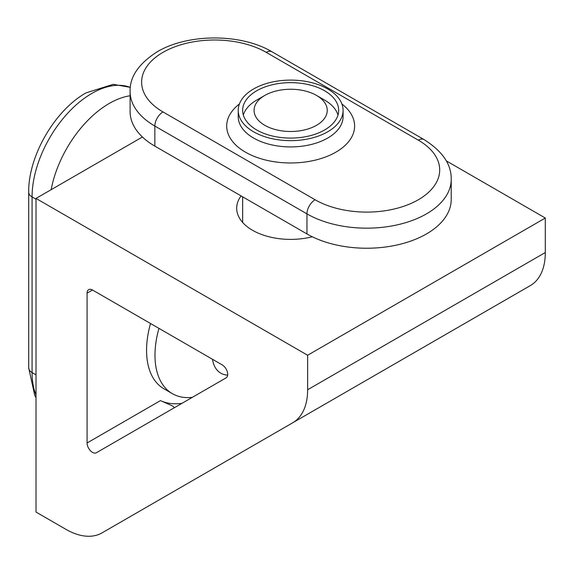 <?xml version="1.0" encoding="UTF-8"?>
<svg xmlns="http://www.w3.org/2000/svg" width="574" height="574" viewBox="0 0 574 574"><rect width="100%" height="100%" fill="white"/><g stroke="black" fill="none" stroke-linecap="round" stroke-linejoin="round"><path stroke-width="0.86" d="M174.388 407.712L172.76 406.055L160.455 400.609A96.03 55.441 120 0 0 182.008 403.314M87.076 293.142L87.076 442.977A7.684 4.434 -120 0 0 92.507 452.384A7.684 4.434 -120 0 0 96.353 452.764L226.106 377.85A7.684 4.434 -120 0 0 227.29 371.694A7.684 4.434 -120 0 0 222.267 364.921L92.507 290.006A7.684 4.434 -120 0 0 88.669 289.626A7.684 4.434 -120 0 0 87.076 293.142L92.507 290.006M36.011 198.425L36.011 512.065L65.895 529.314A72.216 41.694 -120 0 0 102 532.894L292.675 422.801A72.216 41.694 -120 0 0 307.635 389.746L307.635 355.241L36.011 198.425L142.417 136.992M292.675 422.801L530.34 285.587A72.216 41.694 -120 0 0 545.3 252.524L545.3 218.027L446.242 160.835M339.499 395.773A72.216 41.694 -120 0 0 339.664 395.673L102 532.894L339.664 395.673M241.08 195.913A53.97 31.161 0 0 0 236.689 208.226A53.97 31.161 0 0 0 252.495 230.26A53.97 31.161 0 0 0 312.292 236.775M545.3 218.027L307.635 355.241M253.242 445.567L222.755 463.175C173.42 491.66 200.161 476.219 222.755 463.175L194.622 479.412M243.326 115.037A48.015 27.724 180 0 1 256.707 100.098L264.786 95.435A36.585 21.123 180 0 1 316.532 95.435A36.585 21.123 180 0 1 327.029 108.084A36.585 21.123 180 0 1 294.62 131.367A36.585 21.123 180 0 1 254.282 112.662A36.585 21.123 180 0 1 264.786 95.435M316.532 95.435L324.611 100.098A48.015 27.724 180 0 1 337.986 115.037M327.732 131.776A52.435 30.271 0 0 0 343.087 110.373A52.435 30.271 0 0 0 310.721 82.405A52.435 30.271 0 0 0 253.579 88.963A52.435 30.271 0 0 0 238.224 110.373A52.435 30.271 0 0 0 270.591 138.341A52.435 30.271 0 0 0 327.732 131.776M324.611 129.975A48.015 27.724 0 0 0 338.674 110.373A48.015 27.724 0 0 0 309.034 84.758A48.015 27.724 0 0 0 256.707 90.771A48.015 27.724 0 0 0 242.644 110.373A48.015 27.724 0 0 0 272.284 135.981A48.015 27.724 0 0 0 324.611 129.975M315.104 199.759A72.984 42.139 0 0 0 418.317 199.759A72.984 42.139 0 0 0 418.317 140.164L266.214 52.349A72.984 42.139 0 0 0 162.994 52.349A72.984 42.139 0 0 0 162.994 111.937L315.104 199.759A11.523 6.651 120 0 0 306.954 213.872A84.507 48.79 180 0 0 399.052 224.448A84.507 48.79 180 0 0 451.221 179.368L451.221 199.443A84.507 48.79 180 0 1 399.052 244.517A84.507 48.79 180 0 1 306.954 233.941L154.844 146.126L154.844 126.05A84.507 48.79 180 0 1 130.097 91.553L130.097 111.629A84.507 48.79 0 0 0 154.844 146.126M212.48 359.274A41.967 24.23 120 0 0 227.656 375.109M158.941 328.357A83.933 48.46 120 0 0 168.067 390.614A83.933 48.46 120 0 0 172.365 393.671A83.933 48.46 120 0 0 192.376 397.323M150.517 323.499A83.933 48.46 120 0 0 159.644 385.75A83.933 48.46 120 0 0 163.949 388.806L172.365 393.671M51.151 189.685A84.507 48.79 -60 0 1 109.218 103.471A84.507 48.79 -60 0 1 130.097 95.765M160.455 400.609L87.076 442.977M545.3 252.524L307.635 389.746M238.224 110.373L238.224 116.644A52.435 30.271 0 0 0 270.591 144.612A52.435 30.271 0 0 0 327.732 138.047A52.435 30.271 0 0 0 343.087 116.644L343.087 110.373M341.903 103.959A63.958 36.923 180 0 1 335.883 152.16A63.958 36.923 180 0 1 248.8 153.968A63.958 36.923 180 0 1 239.415 103.959M306.954 233.941L306.954 213.872L154.844 126.05A11.523 6.651 -60 0 1 162.994 111.937M418.317 140.164A11.523 6.651 -60 0 1 424.078 139.597L271.976 51.775A11.523 6.651 120 0 0 266.214 52.349M130.334 87.435A84.507 48.79 120 0 0 91.833 93.433A84.507 48.79 120 0 0 32.072 196.939L32.072 372.576A84.507 48.79 120 0 0 36.011 394.934M36.011 199.207L32.072 196.939A11.523 6.651 180 0 1 28.7 192.233L28.7 367.869A11.523 6.651 0 0 0 32.072 372.576L36.011 374.851M242.644 196.81L242.644 222.454M271.976 51.775C241.159 33.357 188.05 33.357 157.233 51.775C138.664 63.664 129.624 76.923 130.097 91.553M451.221 179.368C451.516 164.465 442.468 151.213 424.078 139.597M28.7 192.233C28.155 156.336 54.709 110.337 86.071 92.866L113.236 84.321L130.341 87.37M36.011 397.682L34.741 395.393L28.7 367.869"/></g></svg>
